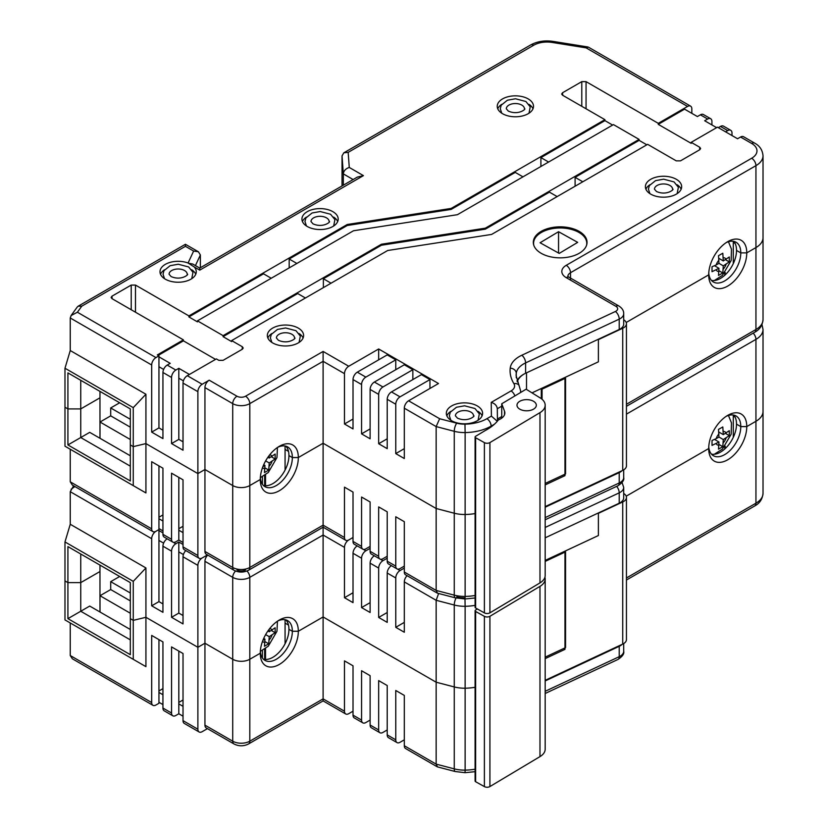 <?xml version="1.0" encoding="UTF-8"?>
<svg xmlns="http://www.w3.org/2000/svg" width="828" height="828" viewBox="0 0 828 828"><rect width="100%" height="100%" fill="white"/><g stroke="black" fill="none" stroke-linecap="round" stroke-linejoin="round"><path stroke-width="1.24" d="M269.224 629.187L269.224 631.733L275.155 627.759L275.155 632.695L269.224 636.67L268.748 643.791L264.474 646.264L264.95 639.133L262.911 640.313M263.708 638.419L264.95 639.133M264.95 641.607L268.748 643.791M265.643 634.6L269.224 636.67M271.356 630.501L275.155 632.695M267.91 630.977L269.224 631.733M162.94 532.859L158.945 530.562L158.945 529.578L155.954 531.297L158.945 529.578L158.945 528.585L162.94 530.893M207.445 728.64L202.156 731.683A6.044 3.488 -60 0 1 199.134 731.983A6.044 3.488 -60 0 1 197.882 729.22L197.882 647.299L145.925 617.295L197.882 647.299L204.94 643.232L232.72 659.264L204.94 643.232L197.882 647.299L197.882 565.379A6.044 3.488 -60 0 1 202.156 557.979L207.445 554.926L202.156 557.979A6.044 3.488 -60 0 1 199.134 558.279A6.044 3.488 -60 0 1 197.882 555.505L197.882 473.585L145.925 443.591L133.256 446.634L145.925 443.591L197.882 473.585L197.882 391.665A6.044 3.488 -60 0 1 202.156 384.264L209.215 380.197L236.994 396.229A6.044 3.488 0 0 0 245.533 396.229L323.106 351.445L323.106 443.239L436.149 508.506L454.261 513.225L436.149 508.506L436.149 426.586L404.312 408.194A6.044 3.488 -60 0 1 408.587 400.793L438.498 383.519L378.665 348.981L348.754 366.255A6.044 3.488 120 0 0 344.479 373.656L323.106 361.318L249.808 403.629A6.044 3.488 -120 0 0 245.533 396.229M437.008 592.962L405.565 574.808A6.044 3.488 -60 0 1 404.312 572.044L436.149 590.426L436.149 508.506L323.106 443.239L298.318 457.553L323.106 443.239L323.106 525.159L344.479 537.496A6.044 3.488 120 0 0 345.731 540.26A6.044 3.488 120 0 0 348.754 539.96L353.018 537.496L348.754 539.96A6.044 3.488 120 0 0 344.479 547.37L323.106 535.033L323.106 616.953L436.149 682.21L454.261 686.94L436.149 682.21L436.149 600.29L404.312 581.908A6.044 3.488 -60 0 1 407.086 575.688M708.716 448.548L626.196 496.189L708.716 448.548A26.9 15.525 120 0 0 708.716 448.797A26.9 15.525 120 0 0 727.843 459.716A26.9 15.525 120 0 0 746.752 426.596A26.9 15.525 120 0 0 727.729 415.366A26.9 15.525 120 0 0 708.716 448.31A26.9 15.525 120 0 0 708.716 448.548M130.317 629.508L89.714 606.065L80.74 611.25L80.74 582.622L99.971 571.527L80.74 582.622L80.74 554.004L67.917 546.604L130.317 582.622L130.317 618.651L133.256 620.348L145.925 617.295L133.256 620.348L130.317 618.651L130.317 654.679L67.917 618.651L67.917 582.622L80.74 582.622L67.917 582.622L64.977 580.925L67.917 582.622L67.917 546.604M475.086 769.202A38.233 22.077 0 0 1 465.129 770.123L465.129 688.203A38.233 22.077 0 0 0 475.086 687.281A38.233 22.077 180 0 1 465.129 688.203A24.778 14.304 180 0 1 454.261 686.94A24.778 14.304 0 0 0 465.129 688.203L465.129 606.282A24.778 14.304 180 0 1 454.261 605.02L454.261 768.86A24.778 14.304 0 0 0 465.129 770.123L465.057 772.679L475.086 771.686M437.691 766.956L455.224 771.53A6.044 2.029 104.6 0 1 454.261 768.86L436.149 764.13L436.149 682.21L323.106 616.953L298.318 631.257A26.9 15.525 120 0 0 279.305 620.037A26.9 15.525 120 0 0 279.295 620.037A26.9 15.525 120 0 0 260.282 652.971A26.9 15.525 120 0 0 260.282 653.22L249.808 659.264A12.089 6.976 180 0 1 232.72 659.264A12.089 6.976 0 0 0 249.808 659.264L260.282 653.22A26.9 15.525 120 0 0 260.282 653.468A26.9 15.525 120 0 0 279.305 664.449A26.9 15.525 120 0 0 298.318 631.257L292.336 631.257L298.318 631.257L323.106 616.953L323.106 698.873L344.479 711.211L344.479 660.868L353.018 665.805L353.018 715.154L361.567 720.091L361.567 670.742L370.116 675.679L370.116 725.028L378.665 729.954L378.665 680.606L387.214 685.543L387.214 734.891L395.763 739.828L395.763 690.48L404.312 695.416L404.312 745.749L436.149 764.13L437.505 766.904M277.452 621.207L276.966 631.288L268.282 646.202L260.334 651.377A22.666 13.082 120 0 0 264.981 660.392A22.666 13.082 120 0 0 276.304 659.264A22.666 13.082 120 0 0 292.336 631.505A22.666 13.082 120 0 0 292.336 631.257L288.91 629.29L292.336 631.257A22.666 13.082 120 0 0 292.336 631.008A22.666 13.082 120 0 0 287.637 620.638A22.666 13.082 120 0 0 277.742 621.01M285.07 619.717L285.07 623.122L288.506 625.099L285.07 623.122L285.07 643.78M438.633 593.49L436.149 600.29L454.261 605.02A6.044 2.029 104.6 0 1 456.042 598.023M404.312 581.908L404.312 632.25L395.763 627.313L395.763 577.965L387.214 573.028L387.214 622.377L378.665 617.44L378.665 568.091L370.116 563.154L370.116 612.503L361.567 607.576L361.567 558.217L353.018 553.29L353.018 602.639L344.479 597.702L344.479 547.37M248.555 743.948A6.044 3.488 -120 0 0 249.808 741.184L323.106 698.873L323.106 700.912L248.555 743.948C243.691 746.39 238.826 746.39 233.972 743.948A6.044 3.488 -60 0 1 232.72 741.184L232.72 577.344A12.089 6.976 0 0 0 249.808 577.344L323.106 535.033L323.106 525.159L249.808 567.47A12.089 6.976 180 0 1 232.72 567.47L232.72 485.55L204.94 469.517L197.882 473.585L204.94 469.517L204.94 387.597A6.044 3.488 -60 0 1 209.215 380.197M353.018 592.765L344.479 597.702M353.018 553.29A6.044 3.488 -60 0 1 357.241 545.921M370.116 548.353L365.841 550.817A6.044 3.488 120 0 0 361.567 558.217M370.116 602.639L361.567 607.576M370.116 563.154A6.044 3.488 -60 0 1 374.328 555.785M387.214 558.217L382.94 560.691A6.044 3.488 120 0 0 378.665 568.091M387.214 612.503L378.665 617.44M404.312 622.377L395.763 627.313M404.312 568.091L400.038 570.554A6.044 3.488 120 0 0 395.763 577.965M387.214 573.028A6.044 3.488 -60 0 1 391.427 565.659M623.701 497.783A12.089 6.976 180 0 1 619.22 503.207L619.22 492.846A12.089 6.976 0 0 0 623.701 487.423L623.701 497.783M545.176 537.817L619.22 503.207M708.758 446.737A22.666 13.082 120 0 0 713.405 455.721A22.666 13.082 120 0 0 724.738 454.593A22.666 13.082 120 0 0 740.77 426.834A22.666 13.082 120 0 0 740.77 426.596L746.752 426.596L755.943 421.286A24.178 13.962 0 0 0 763.023 411.412A24.178 13.962 180 0 1 755.943 421.286L746.752 426.596L740.77 426.596A22.666 13.082 120 0 0 740.77 426.348A22.666 13.082 120 0 0 736.071 415.966A22.666 13.082 120 0 0 726.177 416.339M733.732 415.087A22.666 13.082 -60 0 1 736.496 423.874A22.666 13.082 -60 0 1 736.496 424.122A22.666 13.082 -60 0 1 736.496 424.371A22.666 13.082 -60 0 1 727.978 445.64A22.666 13.082 -60 0 1 711.48 454.137M740.77 426.596L736.496 424.122L740.77 426.596M733.287 437.329L733.287 416.101L735.109 417.157L733.287 416.101L733.287 415.004M185.803 550.579A6.044 3.488 120 0 0 183.019 556.799L183.019 623.919L171.551 617.295L171.551 551.169A6.044 3.488 120 0 1 175.826 543.758L178.817 542.029L183.019 544.462M163.613 543.127L158.945 540.436L158.945 530.562M183.402 554.553L178.817 551.903L178.817 542.029M158.945 540.436L158.945 601.625L151.679 605.817L151.679 538.707A6.044 3.488 -60 0 1 155.954 531.297A6.044 3.488 -60 0 1 152.932 531.597A6.044 3.488 -60 0 1 151.679 528.833L151.679 461.714L162.94 468.213L162.94 534.339L171.551 539.318A6.044 3.488 120 0 0 172.804 542.092A6.044 3.488 120 0 0 175.826 541.791L178.817 540.063L183.019 542.485M178.817 551.903L178.817 613.103L183.019 615.525M233.972 743.948L206.193 727.915A6.044 3.488 -60 0 1 204.94 725.152L204.94 561.312A6.044 3.488 -60 0 1 207.714 555.081M285.805 619.872A22.666 13.082 -60 0 1 288.92 629.032A22.666 13.082 -60 0 1 288.91 629.29A22.666 13.082 -60 0 1 288.92 629.539A22.666 13.082 -60 0 1 280.123 651.118A22.666 13.082 -60 0 1 263.397 659.181M158.945 601.625L162.94 603.922M171.551 551.169L162.94 546.19L162.94 612.316L151.679 605.817M162.94 546.19A6.044 3.488 -60 0 1 167.152 538.821M162.94 704.597L158.945 702.299L158.945 703.282L155.954 705.011A6.044 3.488 -60 0 1 152.932 705.311L72.347 658.788L70.256 655.538L70.256 622.966L145.925 666.644L145.925 567.946L70.256 524.269L70.256 491.697L73.609 485.798M178.817 613.103L171.551 617.295M74.893 486.543L71.125 489.234M145.925 567.946L133.256 581.36L64.977 541.947L64.977 619.913L145.925 666.644M64.977 541.947L70.256 524.269M133.256 581.36L133.256 659.336M99.971 565.11L99.971 611.985M545.176 561.405L565.555 551.872L565.555 647.62L545.176 657.142M545.176 560.411L598.385 535.54L598.385 512.946M545.176 680.337L622.728 644.08A10.008 5.786 0 0 0 626.444 639.589L626.444 497.462A10.008 5.786 0 0 0 623.701 493.478M545.176 658.622L564.965 649.369L564.965 551.169L598.385 535.54L598.385 513.329L622.728 501.954A10.008 5.786 0 0 0 626.444 497.462M477.352 608.963L475.582 610.029A1.749 1.014 0 0 0 475.086 610.722A1.749 1.014 0 0 0 475.624 611.457L484.39 616.342A3.902 2.256 0 0 0 489.917 616.291L539.98 586.359A18.526 10.692 0 0 0 545.176 578.927A18.526 10.692 0 0 0 544.938 577.199M475.086 610.722L475.086 780.98A1.749 1.014 0 0 0 475.624 781.715L484.39 786.6A3.902 2.256 0 0 0 489.917 786.548L539.98 756.616A18.526 10.692 0 0 0 545.176 749.185L545.176 578.927M563.516 648.562L564.965 649.369M716.179 438.654L718.963 437.08L718.497 429.401L722.813 426.958L723.279 434.638L729.282 430.695L729.282 435.631L723.279 439.575L722.813 446.696L718.497 449.138L718.963 442.017L712.018 445.402L712.018 440.465L716.179 438.654A7.555 4.409 120.5 0 1 718.963 433.893M714.616 439.451L718.963 442.017M718.963 444.429L722.813 446.696M718.963 437.029L723.279 439.575M725.483 433.396L729.282 435.631M718.88 432.04L723.279 434.638M344.479 711.211A6.044 3.488 120 0 0 345.731 713.974A6.044 3.488 120 0 0 348.754 713.674L353.018 711.211M265.529 659.471L265.529 648.479M264.649 659.419L264.649 649.09M361.567 720.091A6.044 3.488 120 0 0 362.819 722.854L354.27 717.917A6.044 3.488 -60 0 1 353.018 715.154M362.819 722.854A6.044 3.488 120 0 0 365.841 722.554L370.116 720.091M378.665 729.954A6.044 3.488 120 0 0 379.917 732.728L371.368 727.791A6.044 3.488 -60 0 1 370.116 725.028M379.917 732.728A6.044 3.488 120 0 0 382.94 732.428L387.214 729.954M395.763 739.828A6.044 3.488 120 0 0 397.016 742.592A6.044 3.488 120 0 0 400.038 742.292L404.312 739.828M397.016 742.592L388.467 737.665A6.044 3.488 -60 0 1 387.214 734.891M437.008 766.676L405.565 748.522A6.044 3.488 -60 0 1 404.312 745.749M623.701 643.563L623.701 651.263A12.089 6.976 180 0 1 619.22 656.687L619.22 646.316L545.176 680.937M619.22 646.316A12.089 6.976 0 0 0 622.087 644.381M199.134 731.983L184.271 723.403A6.044 3.488 120 0 1 183.019 720.639L183.019 653.52L171.551 646.906L171.551 713.032A6.044 3.488 120 0 0 172.804 715.796A6.044 3.488 120 0 0 175.826 715.495L178.817 713.767L183.019 716.199M158.945 702.299L158.945 692.425L162.94 694.733M178.817 713.767L178.817 703.904L183.019 706.325M158.945 639.62L158.945 692.425M152.932 705.311A6.044 3.488 -60 0 1 151.679 702.548L151.679 635.428L162.94 641.928L162.94 708.054L171.551 713.032M178.817 651.098L178.817 703.904M162.94 688.648L158.945 690.945M183.019 699.991L178.817 702.423M172.804 715.796L164.192 710.817A6.044 3.488 -60 0 1 162.94 708.054M130.317 639.868L80.74 611.25L67.917 618.651M119.677 576.485L110.704 581.66L110.704 589.557L100.012 595.725L100.012 612.016M262.414 658.012L262.414 650.404M100.012 595.725L130.317 613.227M110.704 589.557L130.317 600.89M110.704 581.66L130.317 592.993M724.738 446.654L724.738 448.993M717.472 452.73L717.472 453.537M725.173 448.6L725.173 446.147M269.224 455.472L269.224 458.019L275.155 454.044L275.155 458.981L269.224 462.955L268.748 470.087L264.474 472.55L264.95 465.419L262.911 466.599M263.708 464.705L264.95 465.419M264.95 467.892L268.748 470.087M265.643 460.885L269.224 462.955M271.356 456.787L275.155 458.981M267.91 457.263L269.224 458.019M191.744 269.783A18.133 10.464 180 0 1 195.75 274.234M194.228 266.947L188.08 263.014A18.133 10.464 0 0 0 169.512 262.559A18.133 10.464 0 0 0 160.001 271.77A18.133 10.464 0 0 0 165.31 279.171A18.133 10.464 0 0 0 185.068 281.437A18.133 10.464 0 0 0 196.267 271.77A18.133 10.464 0 0 0 194.228 266.947L199.745 270.135L199.745 268.086L357.385 177.078L363.43 175.629L199.745 270.135M639.092 139.404L613.455 124.593L457.418 214.69L353.494 230.764L197.457 320.85L223.105 335.65L381.429 244.239L485.343 228.166L639.092 139.404L639.123 140.367L575.098 177.337L582.788 181.777M215.539 359.383L183.423 340.846L183.392 339.873L111.977 298.639L111.097 297.469L111.977 296.176L131.217 285.07L135.481 285.07L188.908 315.913L347.242 224.502L451.156 208.428L604.906 119.667L562.554 95.21L561.663 94.04L562.554 92.746L581.784 81.641L586.058 81.641L658.281 123.341L687.561 106.439A6.044 3.488 -60 0 1 690.583 106.139A6.044 3.488 -60 0 1 691.835 108.903L691.835 113.343M183.392 339.873L157.33 354.922L158.945 355.864L155.954 357.592A6.044 3.488 -60 0 0 151.679 364.993L70.256 317.983L70.256 350.554L145.925 394.242L145.925 492.939L70.256 449.252L70.256 481.824L72.347 485.073L152.932 531.597M528.192 98.905A18.133 10.464 0 0 0 508.433 96.638A18.133 10.464 0 0 0 497.245 106.305A18.133 10.464 0 0 0 502.555 113.715A18.133 10.464 0 0 0 522.313 115.982A18.133 10.464 0 0 0 533.501 106.305A18.133 10.464 0 0 0 528.192 98.905M332.877 211.668A18.133 10.464 0 0 0 313.119 209.401A18.133 10.464 0 0 0 301.93 219.068A18.133 10.464 0 0 0 307.24 226.468A18.133 10.464 0 0 0 326.998 228.745A18.133 10.464 0 0 0 338.197 219.068A18.133 10.464 0 0 0 332.877 211.668M497.286 421.286L491.397 416.101L491.242 402.367L511.052 390.93A12.12 6.997 180 0 0 513.909 383.664A67.596 39.02 0 0 1 510.224 368.16A31.392 18.123 0 0 1 521.795 355.253L615.411 311.483A6.044 3.488 0 0 0 615.887 306.308L566.238 277.649A15.111 8.725 180 0 1 566.238 265.312L751.669 158.251A18.133 10.464 0 0 0 751.669 143.451L740.553 137.034L737.562 138.762L717.472 127.16L691.194 142.333L699.743 147.27L700.623 148.564L699.743 149.744L680.502 160.849L676.238 160.849L647.641 144.341L491.604 234.427L387.69 250.501L231.643 340.587L242.335 346.756L243.215 348.05L242.335 349.23L223.094 360.335L218.83 360.335L216.356 358.907L187.294 375.684A6.044 3.488 120 0 0 183.019 383.085L183.019 450.204L171.551 443.58L171.551 377.454L162.94 372.476A6.044 3.488 -60 0 1 167.215 365.076L170.206 363.347L158.945 356.847L158.945 355.864M477.29 405.937A18.133 10.464 0 0 0 457.532 403.66A18.133 10.464 0 0 0 446.333 413.338A18.133 10.464 0 0 0 451.643 420.738A18.133 10.464 0 0 0 471.401 423.004A18.133 10.464 0 0 0 482.6 413.338A18.133 10.464 0 0 0 477.29 405.937M676.352 179.314A18.133 10.464 0 0 0 656.583 177.047A18.133 10.464 0 0 0 645.395 186.724A18.133 10.464 0 0 0 650.705 194.125A18.133 10.464 0 0 0 670.463 196.391A18.133 10.464 0 0 0 681.661 186.724A18.133 10.464 0 0 0 676.352 179.314M579.165 231.374A26.858 15.504 0 0 0 549.895 228.011A26.858 15.504 0 0 0 533.315 242.335A26.858 15.504 0 0 0 541.181 253.306A26.858 15.504 0 0 0 570.451 256.67A26.858 15.504 0 0 0 587.042 242.335A26.858 15.504 0 0 0 579.165 231.374M298.297 328.105A18.133 10.464 0 0 0 278.539 325.839A18.133 10.464 0 0 0 267.34 335.506A18.133 10.464 0 0 0 272.65 342.916A18.133 10.464 0 0 0 292.408 345.183A18.133 10.464 0 0 0 303.607 335.506A18.133 10.464 0 0 0 298.297 328.105M478.077 411.35A18.133 10.464 180 0 1 482.093 415.801M446.841 415.801A18.133 10.464 180 0 1 450.856 411.35M645.902 189.188A18.133 10.464 180 0 1 649.918 184.737M677.138 184.737A18.133 10.464 180 0 1 681.144 189.188M708.716 274.844L626.196 322.485L708.716 274.844A26.9 15.525 120 0 0 708.716 275.093A26.9 15.525 120 0 0 727.843 286.002A26.9 15.525 120 0 0 746.752 252.882A26.9 15.525 120 0 0 727.729 241.652A26.9 15.525 120 0 0 708.716 274.596A26.9 15.525 120 0 0 708.716 274.844M130.317 455.793L89.714 432.351L80.74 437.536L80.74 408.918L99.971 397.813L80.74 408.918L80.74 380.29L67.917 372.89L130.317 408.918L130.317 444.936L133.256 446.634L130.317 444.936L130.317 480.964L67.917 444.936L67.917 408.918L80.74 408.918L67.917 408.918L64.977 407.221L67.917 408.918L67.917 372.89M475.086 595.487A38.233 22.077 0 0 1 465.129 596.419L465.129 514.488A38.233 22.077 0 0 0 475.086 513.567A38.233 22.077 180 0 1 465.129 514.488A24.778 14.304 180 0 1 454.261 513.225A24.778 14.304 0 0 0 465.129 514.488L465.129 432.568A24.778 14.304 180 0 1 454.261 431.305L454.261 595.146A24.778 14.304 0 0 0 465.129 596.419L465.057 598.965L475.086 597.982M260.334 477.694A22.666 13.082 120 0 0 264.981 486.678A22.666 13.082 120 0 0 276.304 485.55A22.666 13.082 120 0 0 292.336 457.791A22.666 13.082 120 0 0 292.336 457.553L298.318 457.553A26.9 15.525 120 0 0 279.305 446.323A26.9 15.525 120 0 0 279.295 446.323A26.9 15.525 120 0 0 260.282 479.267A26.9 15.525 120 0 0 260.282 479.505L249.808 485.55A12.089 6.976 180 0 1 232.72 485.55A12.089 6.976 0 0 0 249.808 485.55L260.282 479.505A26.9 15.525 120 0 0 260.282 479.754A26.9 15.525 120 0 0 279.305 490.735A26.9 15.525 120 0 0 298.318 457.553L292.336 457.553L288.91 455.576L292.336 457.553A22.666 13.082 120 0 0 292.336 457.304A22.666 13.082 120 0 0 287.637 446.923A22.666 13.082 120 0 0 277.742 447.296M285.07 446.002L285.07 449.407L288.506 451.384L285.07 449.407L285.07 470.066M271.863 333.529A18.133 10.464 0 0 0 267.848 337.979M303.1 337.979A18.133 10.464 0 0 0 299.084 333.529M439.647 418.73L436.149 426.586L454.261 431.305A6.044 2.029 104.6 0 1 456.745 423.191L439.647 418.73L408.587 400.793M404.312 408.194L404.312 458.536L395.763 453.599L395.763 404.25L387.214 399.313L387.214 448.662L378.665 443.725L378.665 394.376L370.116 389.45L370.116 438.799L361.567 433.862L361.567 384.513L353.018 379.576L353.018 428.925L344.479 423.988L344.479 373.656M353.018 419.051L344.479 423.988M378.665 359.838L378.665 348.981M353.018 379.576A6.044 3.488 -60 0 1 357.292 372.176L387.214 354.901L395.763 359.838L365.841 377.113A6.044 3.488 120 0 0 361.567 384.513M370.116 428.925L361.567 433.862M395.763 369.702L395.763 359.838M370.116 389.45A6.044 3.488 -60 0 1 374.391 382.039L404.312 364.775L412.851 369.702L382.94 386.976A6.044 3.488 120 0 0 378.665 394.376M387.214 438.799L378.665 443.725M412.851 379.576L412.851 369.702M404.312 448.662L395.763 453.599M429.949 388.456L429.949 379.576L400.038 396.85A6.044 3.488 120 0 0 395.763 404.25M387.214 399.313A6.044 3.488 -60 0 1 391.489 391.913L421.4 374.639L429.949 379.576M623.701 324.069A12.089 6.976 180 0 1 619.22 329.492L619.22 319.132A12.089 6.976 0 0 0 623.701 313.709L623.701 324.069M516.993 381.004A25.347 14.635 180 0 1 525.594 373.262L619.22 329.492M497.421 419.04L501.727 416.546M491.242 402.367C494.916 403.536 496.945 405.658 497.307 408.742L501.727 406.186M708.758 273.023A22.666 13.082 120 0 0 713.405 282.006A22.666 13.082 120 0 0 724.738 280.889A22.666 13.082 120 0 0 740.77 253.13A22.666 13.082 120 0 0 740.77 252.882L746.752 252.882L755.943 247.572A24.178 13.962 0 0 0 763.023 237.708A24.178 13.962 180 0 1 755.943 247.572L746.752 252.882L740.77 252.882A22.666 13.082 120 0 0 740.77 252.633A22.666 13.082 120 0 0 736.071 242.262A22.666 13.082 120 0 0 726.177 242.625M733.732 241.372A22.666 13.082 -60 0 1 736.496 250.17A22.666 13.082 -60 0 1 736.496 250.418A22.666 13.082 -60 0 1 736.496 250.656A22.666 13.082 -60 0 1 727.978 271.926A22.666 13.082 -60 0 1 711.48 280.423M740.77 252.882L736.496 250.418L740.77 252.882M733.287 263.614L733.287 242.397L735.109 243.442L733.287 242.397L733.287 241.3M691.194 142.333L691.163 143.337L658.25 124.345L684.57 109.151L697.393 116.551L700.385 114.823A6.044 3.488 -60 0 1 703.407 114.523L710.672 118.725A6.044 3.488 120 0 0 707.65 119.025L704.659 120.743L716.624 127.657M171.551 377.454A6.044 3.488 120 0 1 175.826 370.054L178.817 368.325L189.436 374.453M183.423 340.846L158.179 355.419M718.331 127.657L720.463 126.425A6.044 3.488 -60 0 1 723.486 126.125L730.751 130.317A6.044 3.488 120 0 0 727.729 130.617L725.597 131.849M163.613 369.412L158.945 366.721L158.945 356.847M183.402 380.839L178.817 378.189L178.817 368.325M158.945 366.721L158.945 427.91L151.679 432.112L151.679 364.993M178.817 378.189L178.817 439.389L183.019 441.81M285.805 446.168A22.666 13.082 -60 0 1 288.92 455.328A22.666 13.082 -60 0 1 288.91 455.576A22.666 13.082 -60 0 1 288.92 455.824A22.666 13.082 -60 0 1 280.123 477.414A22.666 13.082 -60 0 1 263.397 485.467M158.945 427.91L162.94 430.218M162.94 372.476L162.94 438.602L151.679 432.112M178.817 439.389L171.551 443.58M200.366 267.723L200.366 254.952L198.389 251.764L193.628 251.06L185.42 246.32L185.42 244.281L185.42 246.32L81.775 306.163L77.397 312.228L71.125 315.52L70.256 317.983M81.775 306.163L78.153 306.205L77.273 307.002M145.925 394.242L133.256 407.645L64.977 368.232L64.977 446.199L145.925 492.939M64.977 368.232L70.256 350.554M133.256 407.645L133.256 485.622M99.971 391.396L99.971 438.281M199.745 268.086L192.707 264.028L188.587 263.242M160.508 274.234A18.133 10.464 180 0 1 164.513 269.783M343.33 185.193L343.33 173.89C343.682 170.816 345.669 168.664 349.271 167.453L348.174 152.352L343.827 152.818L342.026 155.902L342.026 185.938M588.346 47.113L586.11 47.869L687.561 106.439M710.672 118.725A6.044 3.488 120 0 1 711.925 121.488L711.925 124.945M732.004 135.554L732.004 133.08A6.044 3.488 120 0 0 730.751 130.317M740.553 137.034A6.044 3.488 -60 0 1 743.575 136.734L754.691 143.151A6.044 3.488 120 0 0 751.669 143.451M658.25 124.345L658.281 123.341M612.627 125.069L604.937 120.629L604.906 119.667M646.823 144.817L639.123 140.367M296.869 263.449L289.179 259.009L347.242 225.495L451.156 209.412L515.264 172.4L522.954 176.84M604.937 120.629L540.912 157.599L548.602 162.04M271.232 278.26L263.542 273.82L188.877 316.917L188.908 315.913M197.457 320.85L197.426 321.854L188.877 316.917M451.156 209.412L451.156 208.428M540.912 166.48L540.912 157.599M289.179 267.889L289.179 259.009M347.242 225.495L347.242 224.502M305.418 297.997L297.728 293.557L223.074 336.654L231.612 341.591L231.643 340.587M223.074 336.654L223.105 335.65M331.065 283.197L323.375 278.746L381.429 245.233L485.343 229.159L549.45 192.148L557.151 196.588M575.098 186.217L575.098 177.337M485.343 229.159L485.343 228.166M381.429 245.233L381.429 244.239M323.375 287.637L323.375 278.746M497.752 108.778A18.133 10.464 180 0 1 501.758 104.328M528.988 104.328A18.133 10.464 180 0 1 532.994 108.778M302.437 221.542A18.133 10.464 180 0 1 306.443 217.091M333.674 217.091A18.133 10.464 180 0 1 337.679 221.542M542.071 399.282L542.071 389.15L565.555 378.168L565.555 473.906L545.176 483.428M542.071 389.15L541.305 388.943M517.407 380.176A92.281 53.282 0 0 0 517.8 380.321L517.8 380.818A26.268 15.163 180 0 0 517.324 381.925M517.8 380.321A26.268 15.163 180 0 1 523.865 374.152M541.305 398.672L541.305 388.518L532.011 392.865L598.385 361.826L598.385 339.232M501.126 416.898L501.727 418.15M517.189 380.59A92.281 53.282 0 0 0 517.8 380.818M545.176 506.622L622.728 470.366A10.008 5.786 0 0 0 626.444 465.874L626.444 323.748A10.008 5.786 0 0 0 623.701 319.774M545.176 484.908L564.965 475.655L564.965 377.454L598.385 361.826L598.385 339.625L622.728 328.24A10.008 5.786 0 0 0 626.444 323.748M501.727 417.115L501.727 403.785L504.521 411.174A14.49 8.373 180 0 1 504.852 412.955A14.49 8.373 180 0 1 498.394 419.92A54.772 31.619 180 0 1 485.311 430.498L475.582 436.315A1.749 1.014 0 0 0 475.086 437.018A1.749 1.014 0 0 0 475.624 437.743L484.39 442.628A3.902 2.256 0 0 0 489.917 442.576L539.98 412.644A18.526 10.692 0 0 0 545.176 405.213A18.526 10.692 0 0 0 539.525 397.523L526.122 389.201L501.727 403.785M475.086 437.018L475.086 607.276A1.749 1.014 0 0 0 475.624 608L484.39 612.886A3.902 2.256 0 0 0 489.917 612.834L539.98 582.902A18.526 10.692 0 0 0 545.176 575.47L545.176 405.213M519.818 409.167A9.667 5.579 0 0 0 530.355 410.377A9.667 5.579 0 0 0 536.327 405.213A9.667 5.579 0 0 0 533.491 401.269A9.667 5.579 0 0 0 522.954 400.059A9.667 5.579 0 0 0 516.982 405.213A9.667 5.579 0 0 0 519.818 409.167M586.566 245.243A26.589 15.349 0 0 0 586.773 243.328A26.589 15.349 0 0 0 560.173 227.969A26.589 15.349 0 0 0 533.584 243.328A26.589 15.349 0 0 0 533.791 245.243M540.073 242.749L559.21 253.409L577.685 242.366L558.548 231.705L540.073 242.749M558.548 253.047L558.548 231.705M563.516 474.858L564.965 475.655M716.179 264.95L718.963 263.366L718.497 255.686L722.813 253.244L723.279 260.923L729.282 256.98L729.282 261.917L723.279 265.86L722.813 272.981L718.497 275.424L718.963 268.303L712.018 271.688L712.018 266.751L716.179 264.95A7.555 4.409 120.5 0 1 718.963 260.178M714.616 265.747L718.963 268.303M718.963 270.715L722.813 272.981M718.963 263.314L723.279 265.86M725.483 259.681L729.282 261.917M718.88 258.336L723.279 260.923M265.529 485.767L265.529 474.765M264.649 485.705L264.649 475.375M437.691 593.241L455.224 597.816A6.044 2.029 104.6 0 1 454.261 595.146L436.149 590.426L437.505 593.19M344.479 537.496L344.479 487.154L353.018 492.091L353.018 541.44L361.567 546.376L361.567 497.028L370.116 501.965L370.116 551.313L378.665 556.25L378.665 506.902L387.214 511.828L387.214 561.187L395.763 566.114L395.763 516.765L404.312 521.702L404.312 572.044M361.567 546.376A6.044 3.488 120 0 0 362.819 549.14L354.27 544.213A6.044 3.488 -60 0 1 353.018 541.44M362.819 549.14A6.044 3.488 120 0 0 365.841 548.85L370.116 546.376M378.665 556.25A6.044 3.488 120 0 0 379.917 559.014L371.368 554.077A6.044 3.488 -60 0 1 370.116 551.313M379.917 559.014A6.044 3.488 120 0 0 382.94 558.714L387.214 556.25M395.763 566.114A6.044 3.488 120 0 0 397.016 568.888A6.044 3.488 120 0 0 400.038 568.588L404.312 566.114M397.016 568.888L388.467 563.951A6.044 3.488 -60 0 1 387.214 561.187M623.701 469.849L623.701 477.549A12.089 6.976 180 0 1 619.22 482.972L619.22 472.612L545.176 507.222M619.22 472.612A12.089 6.976 0 0 0 622.087 470.666M158.945 528.585L158.945 518.721L162.94 521.019M178.817 540.063L178.817 530.189L183.019 532.621M158.945 465.916L158.945 518.721M171.551 539.318L171.551 473.192L183.019 479.816L183.019 546.925A6.044 3.488 120 0 0 184.271 549.699L199.134 558.279M178.817 477.383L178.817 530.189M345.731 540.26L323.106 527.198L248.555 570.244C243.691 572.676 238.826 572.676 233.972 570.244L206.193 554.201A6.044 3.488 -60 0 1 204.94 551.438L204.94 469.517L232.72 485.55L232.72 403.629A6.044 3.488 -60 0 1 236.994 396.229M162.94 514.933L158.945 517.241M183.019 526.287L178.817 528.709M172.804 542.092L164.192 537.113A6.044 3.488 -60 0 1 162.94 534.339M130.317 466.164L80.74 437.536L67.917 444.936M119.677 402.77L110.704 407.956L110.704 415.853L100.012 422.021L100.012 438.302M262.414 484.297L262.414 476.69M100.012 422.021L130.317 439.513M110.704 415.853L130.317 427.176M110.704 407.956L130.317 419.279M724.738 272.94L724.738 275.279M717.472 279.026L717.472 279.823M725.173 274.896L725.173 272.433M262.538 641.296A7.555 4.357 120 0 0 264.95 642.321M269.224 639.858A7.555 4.357 120 0 0 271.977 635.076M271.977 630.139A7.555 4.357 120 0 0 269.721 628.545M236.994 569.943A6.044 3.488 0 0 0 245.533 569.943M475.086 605.361A38.233 22.077 180 0 1 465.129 606.282L464.963 597.857A18.733 10.816 180 0 1 456.745 596.905M365.841 550.817L363.285 549.337M382.94 560.691L380.373 559.21M400.038 570.554L397.471 569.074M545.176 527.457L619.22 492.846A6.044 3.105 -115.1 0 0 616.653 486.357M626.444 414.135L755.943 339.366A6.044 3.488 -120 0 0 753.169 333.146M763.023 493.333C762.443 499.16 759.669 503.372 754.691 505.97A6.044 3.488 -120 0 0 755.943 503.207L755.943 339.366A24.178 13.962 0 0 0 763.023 329.492L763.023 493.333A24.178 13.962 180 0 1 755.943 503.207L626.444 577.975M175.826 543.758L173.269 542.278M204.94 561.312L232.72 577.344A6.044 3.488 -60 0 1 235.587 571.02M204.94 725.152L232.72 741.184A12.089 6.976 180 0 0 249.808 741.184L249.808 577.344A6.044 3.488 -120 0 0 246.941 571.02M151.679 538.707L70.256 491.697M197.882 565.379L183.019 556.799M622.728 501.954L622.728 644.08M539.98 756.616L539.98 586.359M489.917 786.548L489.917 616.291M475.624 781.715L475.624 611.457M484.39 786.6L484.39 616.342M716.179 443.591A7.555 4.409 120.5 0 0 718.963 445.205M723.279 442.763A7.555 4.409 120.5 0 0 726.073 438.002M726.073 433.065A7.555 4.409 120.5 0 0 723.279 431.45M623.701 651.263C624.374 653.737 622.47 656.469 617.978 659.45A6.044 3.105 -115.1 0 0 619.22 656.687L545.176 691.297M183.019 720.639L197.882 729.22M70.256 655.538L151.679 702.548M262.538 467.582A7.555 4.357 120 0 0 264.95 468.607M269.224 466.143A7.555 4.357 120 0 0 271.977 461.362M271.977 456.425A7.555 4.357 120 0 0 269.721 454.831M348.174 152.352L533.718 45.23A18.889 10.909 180 0 1 552.121 42.435L586.11 47.869M349.271 167.453L363.43 175.629M193.628 251.06L188.08 263.014M77.397 312.228L155.954 357.592M348.754 366.255L323.106 351.445M491.397 416.101L486.874 418.709A32.188 18.589 180 0 1 464.963 424.153A18.733 10.816 180 0 1 456.745 423.191M187.294 375.684L202.156 384.264M494.409 424.226L491.149 426.109A38.233 22.077 180 0 1 465.129 432.568L464.963 424.153M491.149 426.875L491.149 426.109A6.044 3.488 60 0 0 486.874 418.709M365.841 377.113L357.292 372.176M382.94 386.976L374.391 382.039M400.038 396.85L391.489 391.913M521.795 355.253A6.044 3.105 64.9 0 1 525.594 362.902L619.22 319.132A6.044 3.105 -115.1 0 0 615.411 311.483M623.701 313.709C623.805 310.738 622.201 308.161 618.909 306.008A6.044 3.488 120 0 0 615.887 306.308M510.224 368.16A6.044 4.927 6.5 0 1 516.258 373.324A61.551 35.532 0 0 0 516.123 375.643L520.646 390.919A18.164 10.485 180 0 1 520.408 392.627M525.594 373.262L525.594 362.902A25.347 14.635 0 0 0 516.258 373.324L516.258 377.723M513.909 383.664A6.044 4.657 -31.4 0 1 519.073 385.455M514.892 395.919A6.044 3.488 -120 0 0 511.052 390.93M497.442 421.11L497.307 408.742M618.909 306.008L569.26 277.349A6.044 3.488 120 0 0 566.238 277.649M567.863 276.21A9.067 5.237 180 0 1 570.513 272.712A6.044 3.488 -120 0 0 566.238 265.312M570.513 280.112L570.513 272.712L755.943 165.652A6.044 3.488 -120 0 0 751.669 158.251M763.023 319.629C762.443 325.445 759.669 329.658 754.691 332.266A6.044 3.488 -120 0 0 755.943 329.492L755.943 165.652A24.178 13.962 0 0 0 763.023 155.788L763.023 319.629A24.178 13.962 180 0 1 755.943 329.492L626.444 404.261M175.826 370.054L167.215 365.076M700.385 114.823L707.65 119.025M720.463 126.425L727.729 130.617M204.94 387.597L232.72 403.629A12.089 6.976 0 0 0 249.808 403.629L249.808 567.47A6.044 3.488 -120 0 1 248.555 570.244M197.882 391.665L183.019 383.085M200.366 254.952L195.429 265.602M353.111 179.541L343.33 173.89L342.026 155.902M533.718 45.23A6.044 3.488 -120 0 0 530.696 44.929C537.3 41.369 544.762 40.189 553.073 41.4A6.044 1.314 99.1 0 0 552.121 42.435M586.058 81.641L586.058 108.778M699.743 147.27L699.588 149.827M581.784 81.641L581.784 106.315M562.554 92.746L562.709 95.303M135.481 285.07L135.481 312.218M242.335 346.756L242.18 349.312M131.217 285.07L131.217 309.744M111.977 296.176L112.132 298.732M526.515 372.838L526.515 389.45M622.728 328.24L622.728 470.366M539.98 582.902L539.98 412.644M489.917 612.834L489.917 442.576M504.521 414.745L504.521 411.174M475.624 608L475.624 437.743M484.39 612.886L484.39 442.628M716.179 269.876A7.555 4.409 120.5 0 0 718.963 271.491M723.279 269.048A7.555 4.409 120.5 0 0 726.073 264.287M726.073 259.35A7.555 4.409 120.5 0 0 723.279 257.736M623.701 477.549C624.374 480.033 622.47 482.755 617.978 485.736A6.044 3.105 -115.1 0 0 619.22 482.972L545.176 517.593M233.972 570.244A6.044 3.488 -60 0 1 232.72 567.47L204.94 551.438M183.019 546.925L197.882 555.505M70.256 481.824L151.679 528.833M473.533 415.801A9.067 5.237 0 0 0 464.467 410.564A9.067 5.237 0 0 0 455.4 415.801L457.429 418.119C468.027 422.829 476.038 415.263 473.533 415.801M672.595 189.188A9.067 5.237 0 0 0 663.528 183.951A9.067 5.237 0 0 0 654.462 189.188L656.49 191.506C667.089 196.215 675.099 188.649 672.595 189.188M329.13 221.542A9.067 5.237 0 0 0 320.063 216.305A9.067 5.237 0 0 0 310.997 221.542L313.025 223.86C323.624 228.559 331.635 221.004 329.13 221.542M524.434 108.778A9.067 5.237 0 0 0 515.368 103.541A9.067 5.237 0 0 0 506.301 108.778L508.34 111.097C518.928 115.796 526.939 108.24 524.434 108.778M187.2 274.234A9.067 5.237 0 0 0 178.134 268.996A9.067 5.237 0 0 0 169.067 274.234L171.096 276.552C181.694 281.261 189.705 273.695 187.2 274.234M294.54 337.979A9.067 5.237 0 0 0 285.474 332.742A9.067 5.237 0 0 0 276.407 337.979L278.436 340.298C289.034 344.997 297.045 337.441 294.54 337.979M623.701 487.423L622.045 482.486M761.988 324.566L763.023 329.492M728.454 415.449L731.466 422.88L731.165 434.224L722.378 449.118L714.295 454.261M455.224 771.53L465.057 772.679M323.106 700.912L345.731 713.974M617.978 659.45L545.176 693.481M754.691 505.97L626.444 580.014M277.452 447.493L276.966 457.573L268.282 472.488L260.334 477.663M520.646 390.919L520.646 392.482M569.26 277.349L567.863 276.407M71.125 315.52L77.19 307.126M78.329 306.112L185.42 244.281L198.389 251.764M344.22 152.6L530.696 44.929M553.073 41.4L587.683 46.937M754.691 143.151C759.731 145.832 762.505 150.044 763.023 155.788M690.583 106.139L588.573 47.248M533.584 243.328L533.584 244.519M586.773 243.328L586.773 244.519M728.454 241.745L731.466 249.166L731.165 260.509L722.378 275.403L714.295 280.557M455.224 597.816L465.057 598.965M617.978 485.736L545.176 519.767M754.691 332.266L626.444 406.31M478.077 420.251L479.319 413.907L474.982 408.525L464.591 405.803L456.476 407.252L450.308 412.209L449.356 415.759L450.856 420.251M677.138 193.638L678.38 187.294L674.033 181.912L663.652 179.19L655.538 180.639L649.369 185.596L648.417 189.146L649.918 193.638M333.674 225.982L334.916 219.637L330.569 214.255L320.188 211.533L312.073 212.993L305.905 217.95L304.952 221.49L306.443 225.982M528.988 113.229L530.22 106.874L525.884 101.492L515.492 98.77L507.388 100.229L501.219 105.187L500.267 108.727L501.758 113.229M191.744 278.684L192.986 272.34L188.639 266.958L178.258 264.236L170.144 265.684L163.975 270.642L163.023 274.192L164.513 278.684M299.084 342.43L300.326 336.075L295.979 330.693L285.598 327.971L277.483 329.43L271.315 334.388L270.363 337.927L271.863 342.419"/></g></svg>

